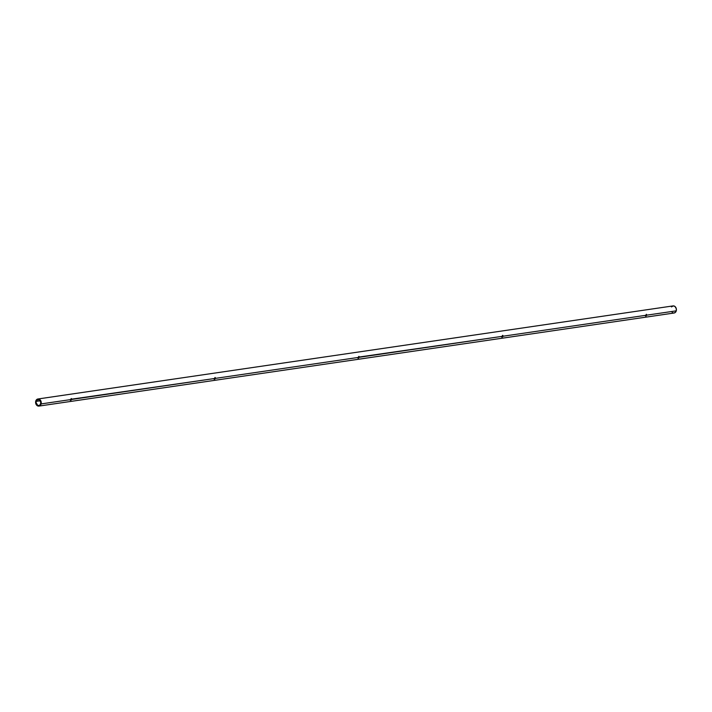 <?xml version="1.0" encoding="UTF-8"?>
<svg xmlns="http://www.w3.org/2000/svg" width="712" height="712" viewBox="0 0 712 712"><rect width="100%" height="100%" fill="white"/><g stroke="black" fill="none" stroke-linecap="round" stroke-linejoin="round"><path stroke-width="1.07" d="M646.861 315.149L645.659 315.995L646.407 314.286L646.861 315.149L676.258 310.841L646.861 315.149L645.918 316.083L645.659 315.327L503.072 336.224L502.583 335.361L501.8 336.892L502.645 336.002L502.921 336.562L501.827 336.981L502.619 335.361L503.072 336.224L645.659 315.327L646.407 314.286L646.861 315.149M502.734 335.361L503.072 336.224L502.12 337.15L501.871 336.393L359.284 357.291L358.795 356.436L358.011 357.958L358.706 356.472L359.284 357.291L358.136 358.198L358.848 357.077L501.871 336.393L502.841 335.405M358.946 356.436L359.284 357.291L358.332 358.225L358.083 357.469L215.487 378.366L214.997 377.502L214.223 379.033L215.06 378.143L215.425 378.544L214.348 379.274L215.033 377.502L215.487 378.366L358.083 357.469L359.053 356.472M215.149 377.511L215.487 378.366L214.543 379.3L214.294 378.544L71.698 399.441L71.209 398.578L70.426 400.108L71.129 398.613L71.636 399.619L70.55 400.349L71.271 399.218L214.294 378.544L215.264 377.547M71.36 398.578L71.698 399.441L70.755 400.375L70.497 399.619L41.109 403.927A3.587 2.812 81.7 0 1 38.946 406.089A3.587 2.812 81.7 0 1 35.742 401.159L37.692 399.032L39.836 399.574L41.252 402.556L40.557 405.075L38.608 406.116L37.015 405.502L35.689 403.223L35.742 401.159A3.587 2.812 81.7 0 1 37.905 398.987A3.587 2.812 81.7 0 1 41.109 403.927L70.497 399.619L71.467 398.622M38.946 406.089L674.095 313.013A3.587 2.812 -98.3 0 0 676.258 310.841L675.296 312.443L673.766 313.031M36.17 401.381A3.017 2.358 81.7 0 1 37.985 399.557A3.017 2.358 81.7 0 1 40.673 403.704A3.017 2.358 81.7 0 1 38.857 405.52A3.017 2.358 81.7 0 1 36.17 401.381L40.246 400.785L36.17 401.381L36.054 402.529L37.665 405.306L39.044 405.484L40.21 404.674L40.798 402.556L39.614 400.055L37.807 399.592L36.17 401.381M671.443 306.925L673.392 305.884L674.985 306.498L676.311 308.777L676.258 310.841A3.587 2.812 -98.3 0 0 673.054 305.911L37.905 398.987M673.205 312.96L672.164 312.426M214.437 379.3L213.911 379.051M502.013 337.159L501.488 336.901M645.811 316.083L645.286 315.825M70.114 400.117L70.568 400.349M357.7 357.976L358.145 358.207"/></g></svg>
